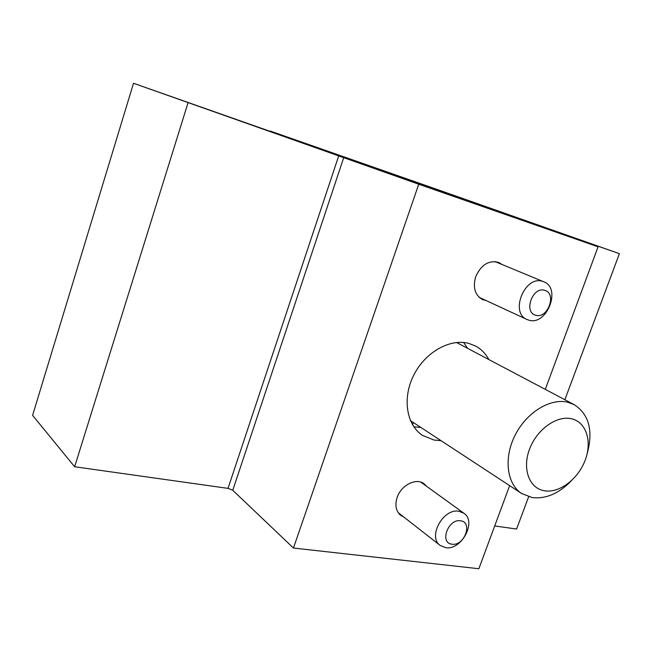 <?xml version="1.0" encoding="UTF-8"?>
<svg xmlns="http://www.w3.org/2000/svg" width="652" height="652" viewBox="0 0 652 652"><rect width="100%" height="100%" fill="white"/><g stroke="black" fill="none" stroke-linecap="round" stroke-linejoin="round"><path stroke-width="0.98" d="M486.107 300.556L482.382 299.504C474.901 295.046 472.684 287.418 475.74 276.595C481.225 264.655 488.894 259.944 498.739 262.463L502.04 264.5M403.857 517.069L400.638 515.308C395.903 511.127 394.745 505.153 397.166 497.403C401.167 485.112 416.335 477.541 424.093 483.751L426.677 486.351M488.87 359.57C485.618 353.539 481.111 348.983 475.332 345.919L468.658 343.368C449.766 338.315 425.006 352.373 413.653 375.332C402.129 398.217 406.449 424.965 422.529 435.406L434.036 440.059L441.013 440.654M413.857 426.815L420.915 427.476M467.614 348.339L463.621 342.487M374.224 167.98L413.523 182.218L561.641 233.921L451.942 194.646L619.4 253.669L515.357 217.32L598.071 246.815L418.739 184.231L133.513 83.269L374.224 167.98M509.636 485.634L478.87 568.731L293.457 548.047L232.764 490.263L228.013 488.372L74.646 466.75L187.996 102.918M293.457 548.047L418.739 184.231M74.646 466.75L32.6 415.365L133.513 83.269M501.07 212.78L501.217 212.373M494.705 525.952L516.588 529.041L528.642 496.759M564.868 399.717L619.4 253.669M545.284 389.374L598.071 246.815M444.273 191.949L489.342 208.273L396.44 175.836L270.335 131.085L444.273 191.949M571.421 418.739C556.661 415.21 536.661 429.611 529.457 449.367C522.04 469.09 529.367 488.454 544.387 490.785C559.31 493.393 578.104 479.138 585.146 460.279C592.407 441.477 586.287 421.966 571.421 418.739M571.087 481.054C558.691 493.662 545.7 499.163 532.113 497.549L521.698 493.54C506.824 484.028 503.515 458.103 515.031 435.349C526.4 412.529 550.149 397.924 567.745 402.235L574.168 404.631C589.131 414.436 593.45 430.858 587.11 453.898M544.795 290.36C532.725 285.983 523.157 312.324 535.708 315.218C547.68 319.317 557.158 293.539 544.795 290.36M528.699 320.116L526.987 319.48C509.416 312.65 525.08 274.761 542.806 281.452L543.792 281.811C561.771 288.265 546.694 326.244 528.699 320.116M460.581 520.801C448.177 518.446 439.179 543.23 452.032 544.2C464.322 546.319 473.246 522.04 460.581 520.801M445.691 547.68L440.149 545.431C427.419 536.873 443.344 507.941 458.967 511.282L463.898 513.246C476.971 521.518 461.6 550.541 445.691 547.68M232.764 490.263L343.808 157.385M228.013 488.372L338.787 155.608M412.577 424.811L413.384 422.545M521.698 493.54L410.45 420.621M574.168 404.631L456.547 342.496M526.987 319.48L479.171 297.345M543.792 281.811L494.966 261.566M440.149 545.431L398.16 512.611M463.898 513.246L420.825 482.121"/></g></svg>
